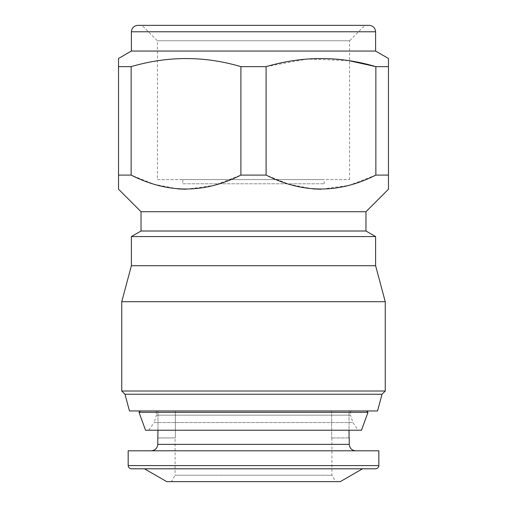 <?xml version="1.0" encoding="UTF-8"?>
<svg xmlns="http://www.w3.org/2000/svg" width="507" height="507" viewBox="0 0 507 507"><rect width="100%" height="100%" fill="white"/><g stroke="black" fill="none" stroke-linecap="round" stroke-linejoin="round"><path stroke-width="0.38" stroke-dasharray="2.54 1.9" d="M157.956 430.234L157.956 410.955L349.044 410.955L349.044 430.234M331.908 437.947L331.908 475.224L335.615 481.65L171.385 481.65L175.092 475.224L331.908 475.224L175.092 475.224L175.092 437.947M349.044 437.947L331.641 437.947L349.044 437.947L349.044 410.955L157.956 410.955L175.359 410.955L175.359 437.947L175.359 410.955L331.641 410.955L331.641 437.947L331.641 410.955L349.044 410.955L157.956 410.955L157.956 437.947L175.359 437.947L157.956 437.947M129.462 410.955L377.538 410.955M171.385 481.65L335.615 481.65M148.741 430.234L154.134 422.54L352.866 422.54L154.134 422.54L156.454 415.17L350.546 415.17L352.866 422.54L358.259 430.234L148.741 430.234L358.259 430.234M144.476 468.798L362.524 468.798L144.476 468.798M367.987 412.33L139.013 412.33M382.012 394.243L124.988 394.243M385.25 391.011L121.75 391.011M157.417 179.592L349.583 179.592L157.417 179.592L157.417 40.775L141.998 25.35L365.002 25.35L141.998 25.35M349.583 179.592L349.583 40.775L157.417 40.775L349.583 40.775L365.002 25.35M182.805 183.794L324.195 183.794L182.805 183.794L182.805 179.592L324.195 179.592L182.805 179.592M324.195 183.794L324.195 179.592M355.686 450.799L151.314 450.799L355.686 450.799M378.824 450.799L128.176 450.799M375.611 468.798L131.389 468.798M166.74 481.65L340.26 481.65M145.528 430.234L361.472 430.234M385.25 301.703L121.75 301.703M375.611 265.725L131.389 265.725M375.611 236.573L131.389 236.573M365.965 231.008L141.035 231.008M365.965 211.723L141.035 211.723M177.951 188.908L154.172 184.314L131.136 175.092L118.537 175.092L118.537 189.231M312.908 188.908L289.136 184.314L266.099 175.092L240.901 175.092L214.119 185.385L186.018 189.231M388.463 189.231L388.463 175.092L375.864 175.092L349.082 185.385L320.982 189.231M131.136 175.092L131.136 66.639L118.537 66.639L118.537 175.092M131.136 66.639C167.525 55.865 204.118 55.865 240.901 66.639L240.901 175.092M266.099 175.092L266.099 66.639L240.901 66.639M266.099 66.639L307.16 59.021L348.867 60.663M388.463 175.092L388.463 66.639L375.864 66.639L375.864 175.092M375.611 51.055L131.389 51.055M137.815 25.35L369.185 25.35M350.546 410.955L350.546 415.17L156.454 415.17L156.454 410.955M157.74 444.373L349.26 444.373M128.176 465.584L378.824 465.584M375.611 31.776L131.389 31.776"/><path stroke-width="0.76" d="M355.686 450.799C351.807 450.393 349.665 448.251 349.26 444.373L349.26 437.947M349.044 430.234L349.044 437.947M349.26 444.373L157.74 444.373L157.956 430.234M378.824 465.584L378.824 450.799L128.176 450.799L128.176 465.584C128.385 467.524 129.456 468.595 131.389 468.798L375.611 468.798C377.544 468.595 378.615 467.524 378.824 465.584L128.176 465.584M362.524 468.798L340.26 481.65L166.74 481.65L144.476 468.798M361.472 430.234L145.528 430.234L139.013 412.33L367.987 412.33L361.472 430.234M382.012 394.243L377.538 410.955L129.462 410.955L124.988 394.243L382.012 394.243L385.25 391.011L385.25 301.703L121.75 301.703L121.75 391.011L385.25 391.011M121.75 301.703L131.389 265.725L375.611 265.725L385.25 301.703M375.611 265.725L375.611 236.573L131.389 236.573L131.389 265.725M131.389 236.573L141.035 231.008L365.965 231.008L375.611 236.573M365.965 231.008L365.965 211.723L388.463 189.231L388.463 175.092L375.864 175.092L375.864 66.639C339.475 55.865 302.882 55.865 266.099 66.639L266.099 175.092C302.584 193.655 339.17 193.655 375.864 175.092M141.035 231.008L141.035 211.723L365.965 211.723M141.035 211.723L118.537 189.231L118.537 175.092L131.136 175.092C167.621 193.655 204.213 193.655 240.901 175.092L266.099 175.092M118.537 175.092L118.537 58.476L131.389 51.055L375.611 51.055L388.463 58.476L388.463 175.092M118.537 58.476L118.537 66.639L131.136 66.639L131.136 175.092M240.901 175.092L240.901 66.639C204.511 55.865 167.925 55.865 131.136 66.639M240.901 66.639L266.099 66.639M348.867 60.663L375.864 66.639L388.463 66.639L388.463 58.476M375.611 51.055L375.611 31.776C375.199 27.904 373.057 25.756 369.185 25.35L137.815 25.35C133.943 25.756 131.801 27.904 131.389 31.776L375.611 31.776M131.389 51.055L131.389 31.776M157.74 444.373C157.335 448.251 155.193 450.393 151.314 450.799M186.018 189.231L177.951 188.908M320.982 189.231L312.908 188.908M366.612 410.955L367.987 412.33M140.388 410.955L139.013 412.33M124.988 394.243L121.75 391.011"/></g></svg>
